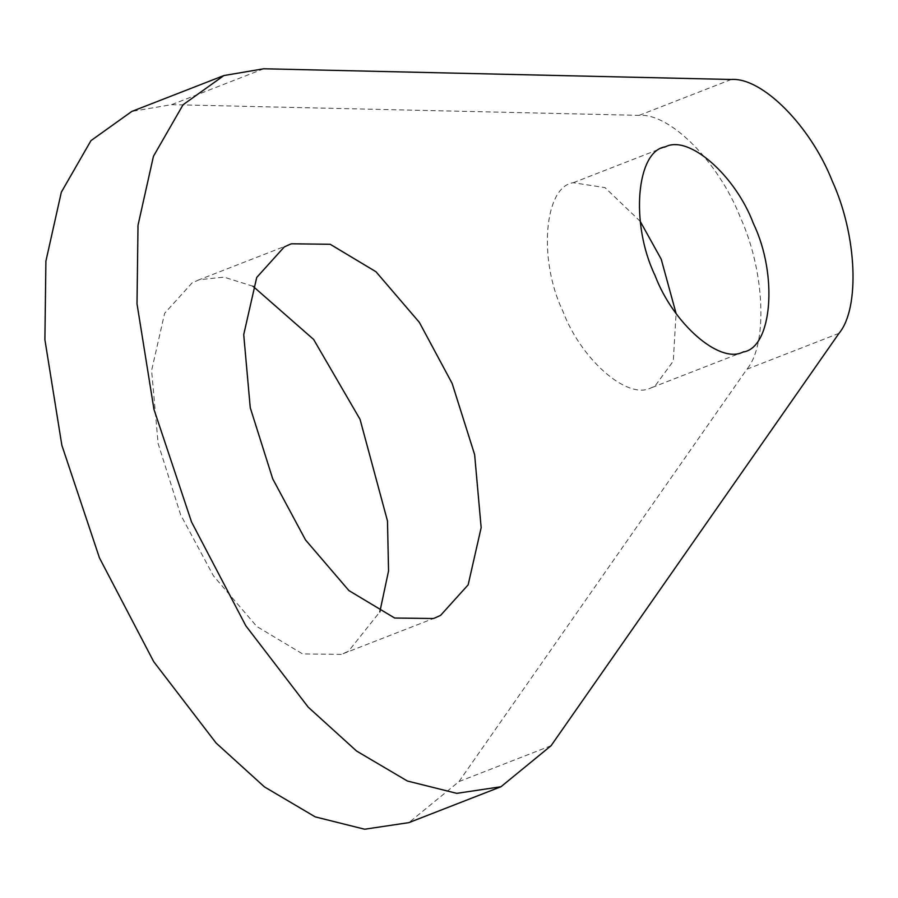 <?xml version="1.0" encoding="UTF-8"?>
<svg xmlns="http://www.w3.org/2000/svg" width="898" height="898" viewBox="0 0 898 898"><rect width="100%" height="100%" fill="white"/><g stroke="black" fill="none" stroke-linecap="round" stroke-linejoin="round"><path stroke-width="0.67" stroke-dasharray="4.49 3.37" d="M252.944 286.238L224.029 277.156L199.423 279.671L192.15 282.848L164.615 313.335L151.605 370.515L158.138 443.578L180.621 514.734L213.421 575.82L256.806 626.467L302.559 653.901L341.229 654.395L348.514 651.218L379.82 611.942M640.207 221.335L605.016 187.615L573.261 182.721C544.379 186.559 537.835 259.309 562.967 311.438C580.849 358.976 627.186 400.34 650.915 387.925L654.9 386.185L673.287 361.086L676.082 313.424M573.261 182.721L664.374 147.205M839.013 333.326L746.912 369.213L458.968 781.586L408.848 822.635M263.731 68.776L171.63 104.651L131.804 111.431M171.63 104.651L639.152 115.359C670.009 113.013 718.568 161.909 740.255 217.181C764.827 270.904 768.026 343.923 746.912 369.213M731.264 79.484L639.152 115.359M551.08 745.71L458.968 781.586M435.16 617.846L343.058 653.722M289.717 244.458L197.605 280.344M744.027 351.679L651.914 387.554"/><path stroke-width="1.35" d="M452.154 383.457L419.355 322.36L375.959 271.724L330.206 244.278L291.536 243.785L289.706 244.458L284.251 246.961L256.716 277.46L243.717 334.64L250.25 407.703L272.723 478.847L305.522 539.945L348.918 590.581L394.671 618.026L433.341 618.509L435.16 617.846L440.615 615.343L468.15 584.845L481.16 527.665L474.627 454.601L452.154 383.457M379.82 611.942L388.553 570.926L387.487 520.986L360.042 419.332L313.626 339.444L252.944 286.238M665.373 146.834C636.48 150.684 629.947 223.434 655.069 275.563C672.961 323.1 719.298 364.453 743.028 352.038C771.91 348.2 778.454 275.45 753.321 223.321C735.44 175.784 689.103 134.419 665.373 146.834L664.374 147.205M743.028 352.038L744.027 351.679M676.082 313.424L661.22 259.196L640.207 221.335M223.916 75.544L131.804 111.431L90.967 140.627L61.333 192.183L45.899 261.183L44.9 339.713L61.85 445.251L99.454 557.883L153.704 661.658L216.104 743.039L264.45 786.895L315.232 816.877L364.655 829.224L408.848 822.635L500.961 786.749L551.08 745.71L839.013 333.326C860.138 308.048 856.939 235.018 832.356 181.295C810.681 126.034 762.121 77.127 731.264 79.484L263.731 68.776L223.916 75.544L183.069 104.752L153.435 156.308L138.011 225.297L137.012 303.838L153.962 409.376L191.555 522.007L245.816 625.783L308.205 707.153L356.551 751.02L407.344 781.002L456.768 793.349L500.961 786.749"/></g></svg>
